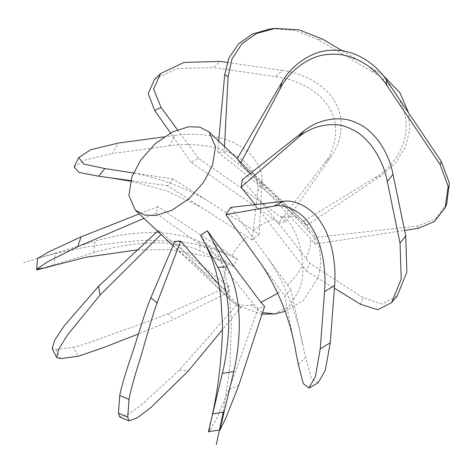 <?xml version="1.0" encoding="UTF-8"?>
<svg xmlns="http://www.w3.org/2000/svg" width="473" height="473" viewBox="0 0 473 473"><rect width="100%" height="100%" fill="white"/><g stroke="black" fill="none" stroke-linecap="round" stroke-linejoin="round"><path stroke-width="0.35" stroke-dasharray="2.37 1.77" d="M228.973 291.936L224.403 288.749C201.025 270.059 179.929 251.943 161.11 234.401L158.55 230.345C180.704 249.088 202.444 266.524 223.782 282.653L228.908 286.112L228.973 291.936L173.585 319.535L138.453 333.968M233.266 266.21L228.27 262.947C201.468 245.611 177.41 229.038 156.09 213.228L157.905 206.565C181.342 222.789 210.095 240.804 231.959 255.586L237.446 259.245L233.266 266.21L200.091 250.891C192.795 247.077 172.474 242.277 153.483 242.992C134.551 242.915 109.08 247.882 93.885 252.683L54.07 264.691L55.235 253.191L37.568 258.429M252.162 239.923L167.525 185.682L173.153 179.072L206.133 199.813L253.599 230.475L259.133 234.608L252.162 239.923L257.744 191.198C259.76 179.639 250.105 162.28 233.934 154.701C218.828 145.879 191.405 142.515 169.34 145.832L112.479 153.506L117.978 143.106M278.443 223.12L273.465 218.958L191.051 162.274L198.471 158.378C225.349 176.772 257.318 199.021 280.442 216.906L285.674 221.618L278.443 223.12L324.531 163.25C336.001 149.468 339.803 125.15 330.42 110.091C322.876 93.973 300.107 79.76 275.54 76.591L213.311 67.533L220.176 61.389M174.844 241.336C194.314 263.177 213.429 283.179 232.19 301.336L237.86 305.729L240.928 307.284L236.884 303.837L218.863 284.492M236.772 304.949L179.427 369.987L141.734 404.717L127.887 414.401L119.758 416.961M60.39 358.623L55.909 349.594L52.148 348.554M158.55 230.345L157.615 231.22M228.908 286.112L168.205 313.528C154.884 319.523 130.98 327.363 114.519 333.412C95.292 340.761 81.622 345.391 73.504 347.306L77.992 356.335M55.909 349.594L73.504 347.306M156.09 213.228L144.011 218.384M42.688 268.156L54.07 264.691M157.905 206.565L139.269 213.908M237.446 259.245L199.742 241.555C191.695 237.381 171.533 232.361 153.004 232.639C134.208 232.196 109.831 236.518 95.049 241.183L93.885 252.683M55.235 253.191L95.049 241.183M199.742 241.555L200.091 250.891M167.525 185.682L130.66 180.615M74.09 167.01L85.453 159.886L112.479 153.506M173.153 179.072L133.445 172.964M259.133 234.608L262.001 181.561C263.272 169.641 253.297 152.483 237.582 144.773C222.529 135.804 196.443 132.221 174.839 135.432L169.34 145.832M164.03 136.892L174.839 135.432M262.001 181.561L257.744 191.198M191.051 162.274L170.493 132.978M154.482 79.47L177.245 68.52L213.311 67.533M198.471 158.378L177.446 129.75M285.674 221.618L331.189 156.462C342.085 141.865 344.805 118.138 335.647 103.28C327.966 87.227 306.013 73.492 282.399 70.442L275.54 76.591M227.223 62.412L282.399 70.442M331.189 156.462L324.531 163.25M262.326 265.708L284.58 295.566L290.842 289.582L230.818 207.381M255.089 204.578L306.268 270.934L309.738 263.301L306.143 258.459C285.142 231.309 261.622 201.8 242.253 179.829M250.318 173.449L310.631 238.753L314.811 244.068L314.031 237.57L310.01 232.657C285.934 206.606 258.749 179.143 237.233 158.662M224.19 152.377C250.282 173.668 280.483 199.872 302.223 220.069L306.942 225.231L302.076 222.221L297.529 217.568C270.668 194.178 240.656 170.239 217.675 151.957L224.19 152.377L224.492 146.535M200.564 235.341C219.023 260.528 236.825 283.581 253.971 304.5L258.039 308.562L264.561 306.386M284.58 295.566L295.992 352.657M318.134 382.828L311.358 378.282L305.54 357.44L302.72 344.415C296.796 313.12 285.367 284.474 268.422 258.477M290.842 289.582L302.72 344.415M298.309 364.269L305.54 357.44M306.268 270.934L334.399 288.211M397.125 296.104L382.036 304.08L363.193 297.742L309.738 263.301M314.811 244.068L404.61 230.404M446.695 204.023L435.249 219.111L417.718 225.964L314.031 237.57M418.333 228.311L417.718 225.964M306.942 225.231L380.883 175.844L394.949 163.522L405.225 147.375L409.701 130.341L408.696 113.053M382.704 75.012L376.644 71.045L371.914 71.411L318.051 39.614L322.787 39.247M342.487 50.877L376.644 71.045M272.336 28.764L295.288 30.455L318.051 39.614M217.675 151.957L218.668 141.043M371.914 71.411C393.169 83.431 406.857 106.815 406 125.989C407.235 144.874 392.661 167.679 374.929 177.73L302.076 222.221M380.883 175.844L374.929 177.73M258.039 308.562L229.121 389.368L215.859 420.219L209.155 431.547M240.928 307.284L222.541 329.533M179.427 369.987L188.355 370.909M232.19 301.336L230.327 299.799L224.403 288.749M223.782 282.653C223.776 276.528 225.272 269.959 228.27 262.947M231.959 255.586C235.962 248.615 240.982 242.182 247.012 236.287M253.599 230.475C260.091 225.319 266.713 221.482 273.465 218.958M280.442 216.906L283.522 216.362C299.917 229.157 308.361 269.965 298.871 290.57L289.281 306.238L274.517 313.948M262.55 312.529L250.891 305.044C245.629 305.753 240.958 305.351 236.884 303.837M168.205 313.528L173.585 319.535M287.401 285.118C293.431 279.224 298.451 272.791 302.454 265.82M306.143 258.459C309.141 251.447 310.643 244.878 310.631 238.753M310.01 232.657L304.086 221.606L302.223 220.069M297.529 217.568C293.455 216.055 288.784 215.653 283.522 216.362M250.891 305.044L253.971 304.5M277.864 293.183L280.814 290.93M360.568 304.275L363.193 297.742M229.121 389.368L238.759 385.383M172.982 245.712L230.327 299.799L234.862 303.625M262.007 314.196L237.86 305.729M225.089 262.432L212.075 257.306L170.386 249.626L137.643 249.833M228.223 254.917C212.815 247.828 195.875 243.353 177.399 241.496L147.109 240.314C103.741 242.554 62.59 250.022 23.65 262.722M199.269 206.323L166.325 190.743L130.495 181.177M117.765 170.546C149.557 174.578 179.013 184.334 206.133 199.813M285.036 311.405L303.347 300.485L318.276 277.444L320.919 262.527L319.293 247.462L313.528 233.455L304.086 221.606L237.275 158.591M211.91 239.22L222.198 263.248L228.571 289.884L231.486 320.002L229.86 366.806L223.274 412.154"/><path stroke-width="0.71" d="M218.863 284.492L180.662 241.106L174.844 241.336L150.816 297.836C145.294 310.802 138.116 335.588 132.475 352.71C125.593 372.635 121.348 386.896 119.74 395.493L118.439 413.266L127.728 417.198L129.028 399.419L119.74 395.493M127.728 417.198L128.981 420.917L119.758 416.961L118.439 413.266M180.662 241.106L157.142 302.844C151.91 316.65 145.548 340.885 140.481 357.694C134.279 377.336 130.465 391.242 129.028 399.419M157.142 302.844L150.816 297.836M155.901 215.446L144.649 215.073L135.337 210.201L128.887 195.461L131.967 176.63L140.8 159.921L155.292 143.656L172.568 131.914L188.526 126.764L199.777 127.131L209.09 132.008L215.54 146.748L212.46 165.58L203.626 182.288L189.135 198.548L171.859 210.296L155.901 215.446M138.453 333.968L102.6 347.927L77.992 356.335L60.39 358.623L56.654 357.523L52.148 348.554L54.649 340.235L64.304 325.731L98.585 286.23L100.04 295.081L67.562 334.854L58.723 349.257L56.654 357.523M161.11 234.401L100.04 295.081M157.615 231.22L98.585 286.23M144.011 218.384L77.655 246.705L47.578 261.835L36.687 269.226L42.688 268.156M77.655 246.705L81.06 236.855L49.328 251.589L37.568 258.429L36.687 269.226M139.269 213.908L81.06 236.855M130.66 180.615L98.538 176.198L78.885 172.438L74.09 167.01L78.778 157.568L83.739 164.03L104.929 168.571L133.445 172.964M164.03 136.892L117.978 143.106L90.597 149.781L78.778 157.568M170.493 132.978L154.712 110.487L148.215 93.654L154.482 79.47L160.643 73.557L153.613 89.066L161.086 107.466L154.712 110.487M227.223 62.412L220.176 61.389L183.973 62.442L160.643 73.557M177.446 129.75L161.086 107.466M334.6 285.526C336.528 263.922 331.437 238.002 321.581 223.516C312.943 208.286 295.276 199.322 283.321 201.315L230.818 207.381L225.881 214.641L262.326 265.708C279.318 291.788 290.54 320.771 295.992 352.657L298.309 364.269L303.264 383.633L308.993 388.067L315.467 376.272L320.245 348.879L330.296 342.777L334.6 285.526L324.549 291.634L320.245 348.879M334.399 288.211L360.568 304.275L377.815 309.732L391.597 302.602L401.199 279.153L400.034 243.128L405.751 235.926L393.016 174.342C388.493 150.739 373.457 129.815 356.955 123.116C341.583 114.874 317.951 119.155 304.198 130.808L242.253 179.829L241.129 187.154L255.089 204.578M404.61 230.404L418.333 228.311L434.38 221.595L445.093 207.818L448.191 186.474L440.127 164.521L441.339 161.482L386.695 80.41C373.64 60.39 350.546 48.684 331.585 50.327C313.114 50.108 291.409 64.819 281.819 82.432L237.233 158.662L240.485 163.368L250.318 173.449M224.101 412.018L219.874 430.016L225.97 417.896L238.759 385.383L264.561 306.386L260.948 302.454L207.292 230.789L200.564 235.341L217.799 267.245C222.056 274.269 228.081 294.241 228.506 313.238C229.712 332.129 226.265 357.866 222.357 373.351L212.684 413.869L224.101 412.018L233.768 371.5L222.357 373.351M225.881 214.641L273.95 206.133C285.272 203.414 303.27 211.939 311.808 227.614C321.528 242.152 326.559 269.214 324.549 291.634M283.321 201.315L273.95 206.133M330.296 342.777L325.235 370.548L318.134 382.828L308.993 388.067M241.129 187.154L297.824 137.856C311.086 125.457 335.05 120.343 350.659 128.816C367.202 135.379 382.74 157.42 387.298 181.549L400.034 243.128M405.751 235.926L406.851 272.129L397.125 296.104L391.597 302.602M240.485 163.368L280.3 88.481C289.293 70.164 311.187 54.277 330.113 54.383C349.204 52.391 373.368 64.665 386.624 85.146L440.127 164.521M281.819 82.432L280.3 88.481M441.339 161.482L449.35 182.945L446.695 204.023L445.093 207.818M224.492 146.535L228.069 76.874L231.906 59.066L242.022 43.646L256.727 33.406L275.339 28.368L299.143 29.846L322.787 39.247L342.487 50.877M408.696 113.053L399.874 92.613L382.704 75.012M218.668 141.043L224.716 74.669L228.879 58.084L238.605 43.77L252.316 34.133L269.314 29.113L272.336 28.764M224.716 74.669L228.069 76.874M219.874 430.016L209.155 431.547L209.498 427.184L212.684 413.869M207.292 230.789L227.146 267.026C231.764 274.683 238.037 294.531 238.865 313.014C240.438 331.75 237.594 356.287 233.768 371.5M227.146 267.026L217.799 267.245M128.981 420.917L137.152 417.913L151.076 407.383L188.355 370.909L222.541 329.533M262.007 314.196L274.517 313.948L262.55 312.529M98.538 176.198L104.929 168.571M260.948 302.454L277.864 293.183M393.016 174.342L387.298 181.549M304.198 130.808L297.824 137.856M386.695 80.41L386.624 85.146M135.337 210.201L172.982 245.712M137.643 249.833L86.045 257.223L36.628 269.953M130.495 181.177L109.919 177.765M237.275 158.591L209.09 132.008M274.517 313.948L285.036 311.405M269.314 29.113L275.339 28.368M204.596 242.803L210.538 255.491C215.582 268.232 218.999 281.979 220.773 296.725L222.547 325.584C221.867 362.395 217.131 397.894 208.339 432.091M223.274 412.154L216.315 444.632"/></g></svg>
